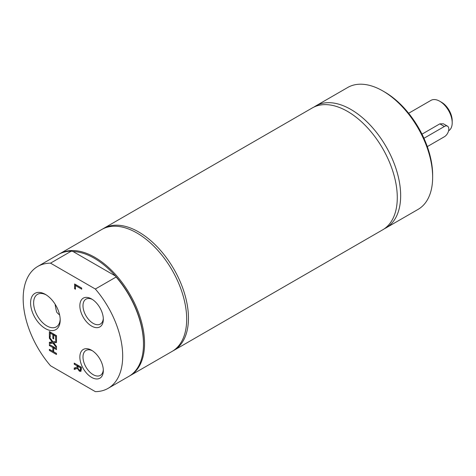 <?xml version="1.0" encoding="UTF-8"?>
<svg xmlns="http://www.w3.org/2000/svg" width="476" height="476" viewBox="0 0 476 476"><rect width="100%" height="100%" fill="white"/><g stroke="black" fill="none" stroke-linecap="round" stroke-linejoin="round"><path stroke-width="0.71" d="M55.115 304.218A50.01 28.875 -120 0 0 56.715 312.191A18.79 10.847 60 0 0 59.625 315.017M60.172 319.122A18.79 10.847 60 0 1 56.305 326.881A18.79 10.847 60 0 1 46.91 325.953A18.79 10.847 60 0 1 34.635 309.394A18.79 10.847 60 0 1 37.515 294.341A18.79 10.847 60 0 1 46.166 294.87M50.521 263.151L71.317 251.144A70.377 40.633 -120 0 0 58.542 254.44L37.747 266.447A70.377 40.633 -120 0 0 50.521 365.758L95.343 391.635A70.377 40.633 -120 0 0 108.123 388.339A70.377 40.633 -120 0 0 95.343 289.027L50.521 263.151A70.377 40.633 -120 0 0 37.747 266.447M71.317 251.144L73.06 251.536A69.621 40.198 -120 0 1 115.46 276.015L116.138 277.02L95.343 289.027M108.123 388.339L128.919 376.337A70.377 40.633 -120 0 0 143.49 344.118L143.49 343.505A69.621 40.198 -120 0 0 115.46 276.015L73.06 251.536M129.442 376.022A70.377 40.633 -120 0 0 129.984 375.719A70.377 40.633 -120 0 0 144.555 343.505A70.377 40.633 -120 0 0 113.835 272.683A70.377 40.633 -120 0 0 59.607 253.827A70.377 40.633 -120 0 0 59.078 254.142M129.984 375.719L172.104 351.401A70.377 40.633 -120 0 0 186.681 319.188A70.377 40.633 -120 0 0 155.961 248.365A70.377 40.633 -120 0 0 101.727 229.509L59.607 253.827M143.49 344.118A70.377 40.633 -120 0 0 116.138 277.02M103.304 369.644A14.381 8.306 60 0 1 100.353 375.374A14.381 8.306 60 0 1 93.159 374.66A14.381 8.306 60 0 1 83.764 361.986A14.381 8.306 60 0 1 85.972 350.461A14.381 8.306 60 0 1 92.404 350.77M91.594 377.373A16.595 9.58 -120 0 0 103.328 370.596A16.595 9.58 -120 0 0 91.594 350.271A16.595 9.58 -120 0 0 79.861 357.048A16.595 9.58 -120 0 0 91.594 377.373M103.304 318.337A14.381 8.306 60 0 1 100.353 324.067A14.381 8.306 60 0 1 93.159 323.359A14.381 8.306 60 0 1 83.764 310.679A14.381 8.306 60 0 1 85.972 299.154A14.381 8.306 60 0 1 92.404 299.464M91.594 326.066A16.595 9.58 -120 0 0 103.328 319.289A16.595 9.58 -120 0 0 91.594 298.964A16.595 9.58 -120 0 0 79.861 305.741A16.595 9.58 -120 0 0 91.594 326.066M77.856 367.252L78.225 368.948L79.343 370.06L80.289 370.084L80.527 367.841L77.856 366.294L77.856 367.252M80.902 369.733L81.348 369.209M45.387 328.589A20.938 12.09 -120 0 0 60.196 320.039A20.938 12.09 -120 0 0 45.387 294.394A20.938 12.09 -120 0 0 30.583 302.944A20.938 12.09 -120 0 0 45.387 328.589M49.367 343.565L49.367 342.309L52.205 341.952L49.367 338.281L49.367 337.103L52.931 341.774L56.477 341.286L56.477 342.536L53.699 342.887L56.477 346.486L56.477 347.664L52.979 343.077L49.367 343.565L50.26 343.047L50.26 342.196M53.693 338.912L52.848 338.424L52.848 334.658L50.212 333.129L50.212 337.175L49.367 336.693L49.367 331.558L56.477 335.657L56.477 340.792L55.638 340.31L55.638 336.264L53.693 335.14L53.693 338.912M74.607 288.736L74.607 283.976L81.717 288.081L81.717 289.176L75.446 285.552L75.446 289.218L74.607 288.736L75.446 288.248M80.974 371.209L79.421 371.238L77.332 368.335L74.238 369.465L74.238 368.049L77.07 367.091L77.07 365.842L74.238 364.205L74.238 363.117L81.348 367.222L81.348 369.334L80.73 371.417M56.477 348.545L56.477 349.634L53.693 348.027L53.693 351.806L56.477 353.412L56.477 354.507L49.367 350.401L49.367 349.313L52.848 351.318L52.848 347.539L49.367 345.528L49.367 344.44L56.477 348.545M53.984 342.72L50.26 343.047M56.477 342.137L53.699 342.887M52.979 343.077L53.865 342.565M49.367 338.281L49.992 337.918M52.205 341.952L52.8 341.607M55.638 340.31L56.477 339.822M55.638 336.264L56.477 335.776M56.477 335.723L54.579 334.628L53.693 335.14M49.367 336.693L50.212 336.205M50.26 333.105L50.26 332.07M50.212 333.129L51.099 332.617L53.74 334.14L52.848 334.658M52.848 338.424L53.693 337.942M53.74 335.116L53.74 334.14M81.717 288.147L76.338 285.041L75.446 285.552M75.494 285.529L75.494 284.493M74.238 369.465L75.131 368.954L75.131 367.752M77.07 367.091L77.856 366.633M77.957 366.234L77.957 365.324L75.131 363.628M77.07 365.842L77.957 365.324M74.238 364.205L75.131 363.694M77.856 366.294L78.748 365.782L81.348 367.282M80.527 367.841L81.348 367.365M77.332 368.335L77.909 368.002M77.897 367.936L75.131 368.954M81.104 371.018L79.557 370.167M49.367 350.401L50.26 349.824M52.848 351.318L53.693 350.836M53.74 347.998L53.74 347.028L50.26 344.951M52.848 347.539L53.74 347.028M49.367 345.528L50.26 345.017M56.477 353.478L50.26 349.89M53.693 348.027L54.579 347.51L56.477 348.61M172.978 350.872A70.377 40.633 -120 0 0 173.883 350.378A70.377 40.633 -120 0 0 181.796 285.594A70.377 40.633 -120 0 0 125.837 226.499A70.377 40.633 -120 0 0 103.506 228.48A70.377 40.633 -120 0 0 102.626 229.015M173.883 350.378L382.71 229.813A70.377 40.633 -120 0 0 390.623 165.029A70.377 40.633 -120 0 0 334.664 105.928A70.377 40.633 -120 0 0 312.333 107.915L103.506 228.48M384.358 228.766A70.377 40.633 -120 0 0 386.084 227.861A70.377 40.633 -120 0 0 400.661 195.642A70.377 40.633 -120 0 0 369.941 124.819A70.377 40.633 -120 0 0 315.707 105.969A70.377 40.633 -120 0 0 314.059 107.011M386.084 227.861L418.077 209.392A70.377 40.633 -120 0 0 432.648 177.173A70.377 40.633 -120 0 0 382.888 90.981A70.377 40.633 -120 0 0 347.7 87.495L315.707 105.969M432.648 177.173L432.648 175.12A67.86 39.181 -120 0 0 384.667 92.011L382.888 90.981M423.949 138.284L444.382 126.485A6.283 3.629 -60 0 1 447.523 126.176A6.283 3.629 -60 0 1 448.487 131.209A6.283 3.629 -60 0 1 444.382 136.749L427.299 146.608M421.992 134.155L439.83 123.855L443.388 123.79L447.523 126.176M448.588 130.829A17.594 10.157 -120 0 0 452.2 122.79L452.2 120.737A15.083 8.705 -120 0 0 441.538 102.269L439.759 101.245A17.594 10.157 -120 0 0 430.964 100.371L408.64 113.264M452.2 122.79A17.594 10.157 -120 0 0 439.759 101.245L441.538 102.269M80.527 368.924L81.348 368.448M79.421 371.238L80.307 370.727M439.83 123.855L444.382 126.485"/></g></svg>
